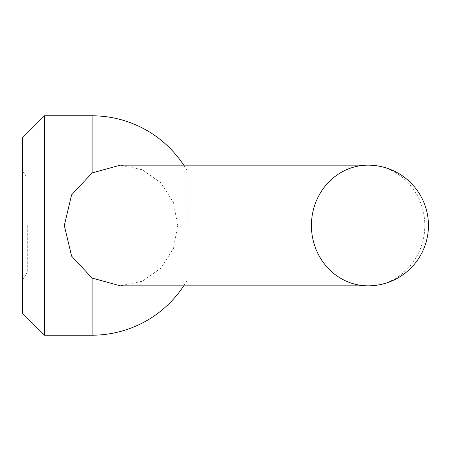 <?xml version="1.0" encoding="UTF-8"?>
<svg xmlns="http://www.w3.org/2000/svg" width="451" height="451" viewBox="0 0 451 451"><rect width="100%" height="100%" fill="white"/><g stroke="black" fill="none" stroke-linecap="round" stroke-linejoin="round"><path stroke-width="0.34" stroke-dasharray="2.25 1.69" d="M187.103 225.5L187.103 170.647L187.103 225.5M120.316 165.162L142.291 169.756L160.922 182.83L173.37 202.403L177.745 225.5L173.37 248.597L160.922 268.17L142.291 281.244L120.316 285.838M27.302 225.5L27.302 272.122L27.302 225.5M44.491 115.8L44.491 335.2M22.55 137.735L22.55 313.265M92.1 115.8L92.1 335.2M368.112 285.838A60.338 56.696 90 0 0 424.814 225.5A60.338 56.696 90 0 0 368.112 165.162M187.103 170.647A109.7 109.7 0 0 0 183.72 165.162M22.55 280.353L27.302 272.122L187.103 272.122M187.103 178.878L27.302 178.878L22.55 170.647M183.72 285.838A109.7 109.7 0 0 0 187.103 280.353"/><path stroke-width="0.68" d="M368.112 285.838L120.31 285.838L92.1 278.058L71.602 256.123L64.307 225.5L71.596 194.888L92.1 172.942L120.316 165.162L368.112 165.162A60.338 56.696 90 0 0 311.415 225.5A60.338 56.696 90 0 0 368.112 285.838A60.338 60.338 0 0 0 428.45 225.5A60.338 60.338 0 0 0 368.112 165.162M44.491 115.8L22.55 137.735L22.55 313.265L44.491 335.2L44.491 115.8L92.1 115.8L92.1 172.942M44.491 335.2L92.1 335.2L92.1 278.058M183.72 165.162A109.7 109.7 0 0 0 92.1 115.8M92.1 335.2A109.7 109.7 0 0 0 183.72 285.838"/></g></svg>
